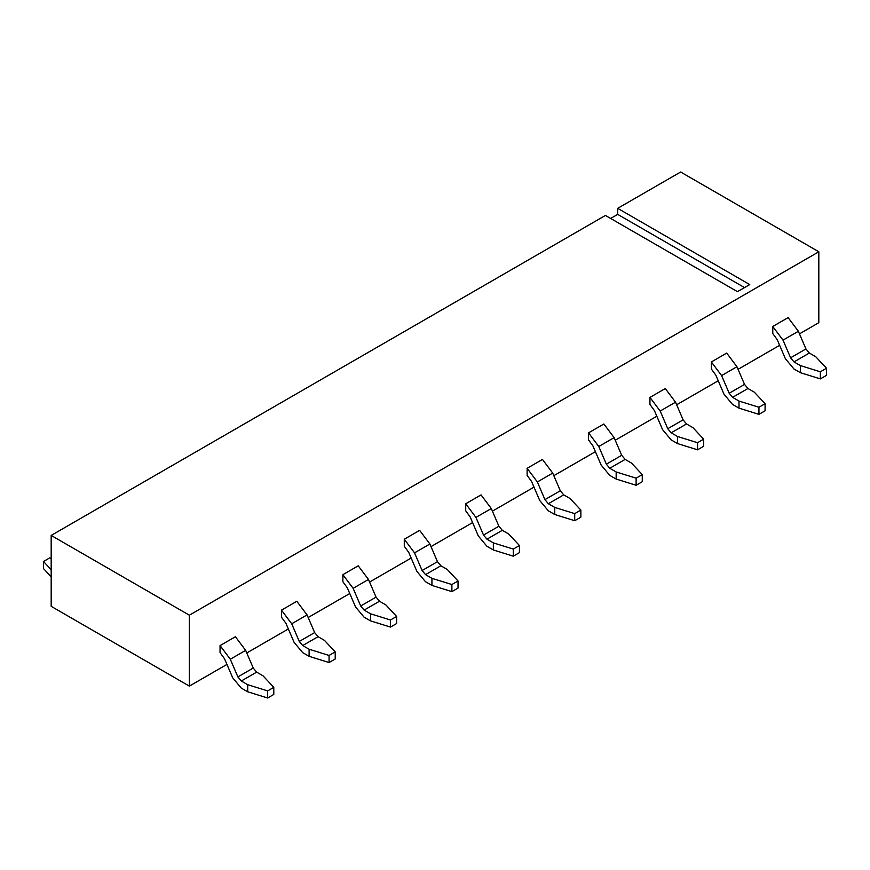 <?xml version="1.0" encoding="UTF-8"?>
<svg xmlns="http://www.w3.org/2000/svg" width="870" height="870" viewBox="0 0 870 870"><rect width="100%" height="100%" fill="white"/><g stroke="black" fill="none" stroke-linecap="round" stroke-linejoin="round"><path stroke-width="1.3" d="M51.178 606.336L51.178 535.431L605.422 215.445L737.455 291.667L605.422 215.445L51.178 535.431L51.178 606.336L189.355 686.115L51.178 606.336M610.642 218.457L617.7 214.379L617.7 208.343L680.644 172.01L818.822 251.778L818.822 322.694L799.476 333.862L818.822 322.694L818.822 251.778L680.644 172.01L617.7 208.343L617.7 214.379L610.642 218.457M779.64 345.314L738.064 369.326L779.64 345.314M718.229 380.766L676.653 404.778L718.229 380.766M656.817 416.23L615.242 440.231L656.817 416.23M595.406 451.682L553.831 475.683L595.406 451.682M533.995 487.135L492.42 511.147L533.995 487.135M472.584 522.598L431.009 546.599L472.584 522.598M411.173 558.051L369.587 582.052L411.173 558.051M349.762 593.503L308.176 617.515L349.762 593.503M288.351 628.956L246.765 652.968L288.351 628.956M226.939 664.419L189.355 686.115L189.355 615.199L51.178 535.431L189.355 615.199L818.822 251.778L189.355 615.199L189.355 686.115L226.939 664.419M744.513 287.589L617.7 214.379L744.513 287.589M749.733 284.577L617.7 208.343L749.733 284.577L737.455 291.667L749.733 284.577M51.178 576.81L43.5 568.578L51.178 576.81M49.644 557.942L51.178 558.42L49.644 557.942L43.5 561.487L51.178 569.719L43.5 561.487L43.5 568.578L43.5 561.487L49.644 557.942M592.981 446.027L588.533 439.905L592.981 446.027L601.148 465.069L592.981 446.027M531.57 481.48L527.122 475.357L531.57 481.48L539.737 500.522L531.57 481.48M470.159 516.932L465.711 510.81L470.159 516.932L478.326 535.974L470.159 516.932M408.748 552.385L404.289 546.262L408.748 552.385L416.915 571.438L408.748 552.385M347.337 587.848L342.878 581.725L347.337 587.848L355.504 606.89L347.337 587.848M285.925 623.301L281.467 617.178L285.925 623.301L294.093 642.343L285.925 623.301M224.514 658.753L220.056 652.63L224.514 658.753L232.681 677.795L224.514 658.753M777.214 339.659L772.767 333.536L777.214 339.659L785.382 358.701L777.214 339.659M715.803 375.111L711.355 368.989L715.803 375.111L723.971 394.153L715.803 375.111M654.392 410.564L649.944 404.441L654.392 410.564L662.559 429.606L654.392 410.564M783.011 340.137L798.366 331.274L788.122 317.626L772.767 326.489L783.011 340.137L790.591 357.798L805.935 348.935L798.366 331.274L783.011 340.137L772.767 326.489L772.767 333.536L772.767 326.489L788.122 317.626L798.366 331.274L805.935 348.935L790.591 357.798L794.005 361.909L809.361 353.035L805.935 348.935L809.361 353.035L794.005 361.909L800.4 365.596L820.356 371.805L826.5 368.26L815.755 356.733L809.361 353.035L815.755 356.733L826.5 368.26L826.5 375.351L820.356 378.896L800.4 372.686L793.929 368.956L785.382 358.701L793.929 368.956L800.4 372.686L820.356 378.896L820.356 371.805L800.4 365.596L800.4 372.686L800.4 365.596L794.005 361.909L790.591 357.798L783.011 340.137M721.6 375.59L736.944 366.727L726.711 353.079L711.355 361.953L721.6 375.59L729.18 393.262L744.524 384.399L736.944 366.727L721.6 375.59L711.355 361.953L711.355 368.989L711.355 361.953L726.711 353.079L736.944 366.727L744.524 384.399L729.18 393.262L732.594 397.362L747.95 388.498L744.524 384.399L747.95 388.498L732.594 397.362L738.989 401.048L758.944 407.258L765.089 403.713L754.344 392.185L747.95 388.498L754.344 392.185L765.089 403.713L765.089 410.803L758.944 414.348L738.989 408.139L732.518 404.409L723.971 394.153L732.518 404.409L738.989 408.139L758.944 414.348L758.944 407.258L738.989 401.048L738.989 408.139L738.989 401.048L732.594 397.362L729.18 393.262L721.6 375.59M660.189 411.042L675.533 402.179L665.289 388.542L649.944 397.405L660.189 411.042L667.758 428.714L683.113 419.851L675.533 402.179L660.189 411.042L649.944 397.405L649.944 404.441L649.944 397.405L665.289 388.542L675.533 402.179L683.113 419.851L667.758 428.714L671.183 432.814L686.539 423.951L683.113 419.851L686.539 423.951L671.183 432.814L677.578 436.512L697.533 442.71L703.678 439.165L692.933 427.648L686.539 423.951L692.933 427.648L703.678 439.165L703.678 446.256L697.533 449.801L677.578 443.602L671.107 439.861L662.559 429.606L671.107 439.861L677.578 443.602L697.533 449.801L697.533 442.71L677.578 436.512L677.578 443.602L677.578 436.512L671.183 432.814L667.758 428.714L660.189 411.042M598.778 446.506L614.122 437.632L603.878 423.994L588.533 432.858L598.778 446.506L606.346 464.167L621.702 455.304L614.122 437.632L598.778 446.506L588.533 432.858L588.533 439.905L588.533 432.858L603.878 423.994L614.122 437.632L621.702 455.304L606.346 464.167L609.772 468.267L625.128 459.403L621.702 455.304L625.128 459.403L609.772 468.267L616.167 471.964L636.122 478.163L642.267 474.618L631.522 463.101L625.128 459.403L631.522 463.101L642.267 474.618L642.267 481.708L636.122 485.264L616.167 479.055L609.696 475.324L601.148 465.069L609.696 475.324L616.167 479.055L636.122 485.264L636.122 478.163L616.167 471.964L616.167 479.055L616.167 471.964L609.772 468.267L606.346 464.167L598.778 446.506M537.366 481.958L552.711 473.095L542.467 459.447L527.122 468.31L537.366 481.958L544.935 499.63L560.291 490.756L552.711 473.095L537.366 481.958L527.122 468.31L527.122 475.357L527.122 468.31L542.467 459.447L552.711 473.095L560.291 490.756L544.935 499.63L548.361 503.73L563.716 494.867L560.291 490.756L563.716 494.867L548.361 503.73L554.755 507.417L574.711 513.626L580.856 510.081L570.111 498.553L563.716 494.867L570.111 498.553L580.856 510.081L580.856 517.171L574.711 520.717L554.755 514.507L548.285 510.777L539.737 500.522L548.285 510.777L554.755 514.507L574.711 520.717L574.711 513.626L554.755 507.417L554.755 514.507L554.755 507.417L548.361 503.73L544.935 499.63L537.366 481.958M475.944 517.411L491.3 508.548L481.056 494.91L465.711 503.773L475.944 517.411L483.524 535.083L498.88 526.219L491.3 508.548L475.944 517.411L465.711 503.773L465.711 510.81L465.711 503.773L481.056 494.91L491.3 508.548L498.88 526.219L483.524 535.083L486.95 539.183L502.305 530.319L498.88 526.219L502.305 530.319L486.95 539.183L493.344 542.88L513.3 549.079L519.444 545.533L508.689 534.006L502.305 530.319L508.689 534.006L519.444 545.533L519.444 552.624L513.3 556.169L493.344 549.971L486.874 546.229L478.326 535.974L486.874 546.229L493.344 549.971L513.3 556.169L513.3 549.079L493.344 542.88L493.344 549.971L493.344 542.88L486.95 539.183L483.524 535.083L475.944 517.411M414.533 552.863L429.889 544L419.644 530.363L404.289 539.226L414.533 552.863L422.113 570.535L437.469 561.672L429.889 544L414.533 552.863L404.289 539.226L404.289 546.262L404.289 539.226L419.644 530.363L429.889 544L437.469 561.672L422.113 570.535L425.539 574.635L440.883 565.772L437.469 561.672L440.883 565.772L425.539 574.635L431.933 578.332L451.889 584.531L458.033 580.986L447.278 569.469L440.883 565.772L447.278 569.469L458.033 580.986L458.033 588.076L451.889 591.622L431.933 585.423L425.463 581.693L416.915 571.438L425.463 581.693L431.933 585.423L451.889 591.622L451.889 584.531L431.933 578.332L431.933 585.423L431.933 578.332L425.539 574.635L422.113 570.535L414.533 552.863M353.122 588.327L368.478 579.463L358.233 565.815L342.878 574.678L353.122 588.327L360.702 605.988L376.058 597.125L368.478 579.463L353.122 588.327L342.878 574.678L342.878 581.725L342.878 574.678L358.233 565.815L368.478 579.463L376.058 597.125L360.702 605.988L364.128 610.098L379.472 601.235L376.058 597.125L379.472 601.235L364.128 610.098L370.522 613.785L390.478 619.995L396.622 616.449L385.867 604.922L379.472 601.235L385.867 604.922L396.622 616.449L396.622 623.54L390.478 627.085L370.522 620.875L364.051 617.145L355.504 606.89L364.051 617.145L370.522 620.875L390.478 627.085L390.478 619.995L370.522 613.785L370.522 620.875L370.522 613.785L364.128 610.098L360.702 605.988L353.122 588.327M291.711 623.779L307.066 614.916L296.822 601.279L281.467 610.142L291.711 623.779L299.291 641.451L314.646 632.588L307.066 614.916L291.711 623.779L281.467 610.142L281.467 617.178L281.467 610.142L296.822 601.279L307.066 614.916L314.646 632.588L299.291 641.451L302.716 645.551L318.061 636.688L314.646 632.588L318.061 636.688L302.716 645.551L309.111 649.237L329.067 655.447L335.211 651.902L324.456 640.374L318.061 636.688L324.456 640.374L335.211 651.902L335.211 658.992L329.067 662.538L309.111 656.328L302.64 652.598L294.093 642.343L302.64 652.598L309.111 656.328L329.067 662.538L329.067 655.447L309.111 649.237L309.111 656.328L309.111 649.237L302.716 645.551L299.291 641.451L291.711 623.779M230.3 659.232L245.655 650.368L235.411 636.731L220.056 645.594L230.3 659.232L237.88 676.904L253.235 668.04L245.655 650.368L230.3 659.232L220.056 645.594L220.056 652.63L220.056 645.594L235.411 636.731L245.655 650.368L253.235 668.04L237.88 676.904L241.305 681.003L256.65 672.14L253.235 668.04L256.65 672.14L241.305 681.003L247.689 684.701L267.655 690.9L273.789 687.354L263.044 675.838L256.65 672.14L263.044 675.838L273.789 687.354L273.789 694.445L267.655 697.99L247.689 691.791L241.229 688.061L232.681 677.795L241.229 688.061L247.689 691.791L267.655 697.99L267.655 690.9L247.689 684.701L247.689 691.791L247.689 684.701L241.305 681.003L237.88 676.904L230.3 659.232M826.5 368.26L820.356 371.805L820.356 378.896L826.5 375.351L826.5 368.26M765.089 403.713L758.944 407.258L758.944 414.348L765.089 410.803L765.089 403.713M703.678 439.165L697.533 442.71L697.533 449.801L703.678 446.256L703.678 439.165M642.267 474.618L636.122 478.163L636.122 485.264L642.267 481.708L642.267 474.618M580.856 510.081L574.711 513.626L574.711 520.717L580.856 517.171L580.856 510.081M519.444 545.533L513.3 549.079L513.3 556.169L519.444 552.624L519.444 545.533M458.033 580.986L451.889 584.531L451.889 591.622L458.033 588.076L458.033 580.986M396.622 616.449L390.478 619.995L390.478 627.085L396.622 623.54L396.622 616.449M335.211 651.902L329.067 655.447L329.067 662.538L335.211 658.992L335.211 651.902M273.789 687.354L267.655 690.9L267.655 697.99L273.789 694.445L273.789 687.354"/></g></svg>
